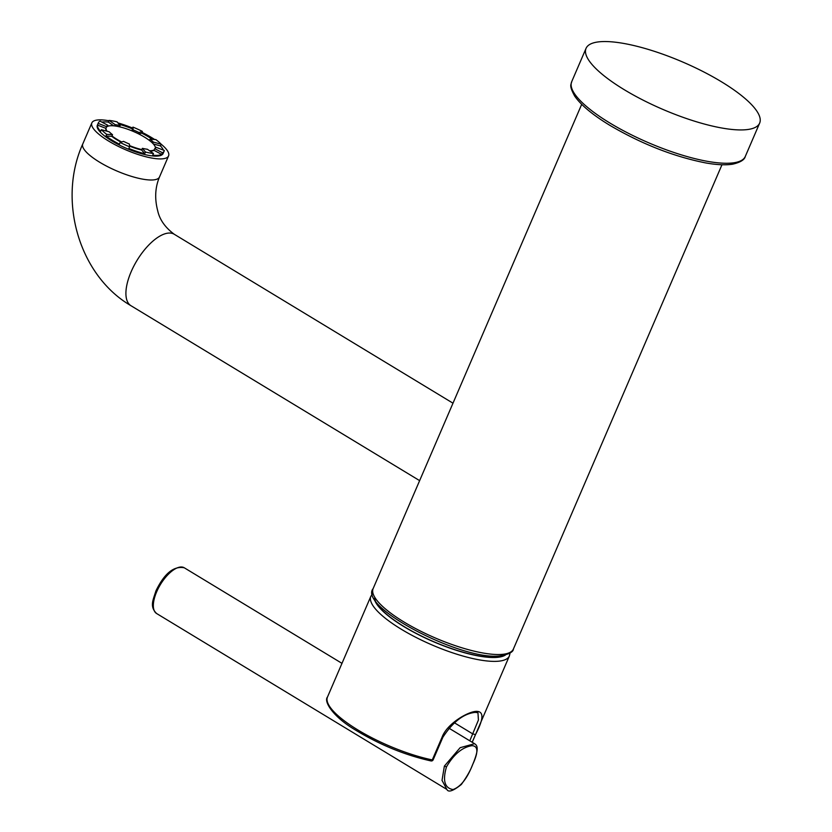 <?xml version="1.0" encoding="UTF-8"?>
<svg xmlns="http://www.w3.org/2000/svg" width="832" height="832" viewBox="0 0 832 832"><rect width="100%" height="100%" fill="white"/><g stroke="black" fill="none" stroke-linecap="round" stroke-linejoin="round"><path stroke-width="1.25" d="M624.27 89.71A94.505 25.688 23.3 0 0 759.647 123.126A94.505 25.688 23.3 0 0 721.427 81.765A94.505 25.688 -156.7 0 0 586.05 48.36A94.505 25.688 -156.7 0 0 624.27 89.71M581.693 104.343L373.131 588.609A76.367 20.758 23.3 0 0 418.86 630.271A76.367 20.758 23.3 0 0 501.977 654.389A76.367 20.758 23.3 0 0 513.406 649.022L721.968 164.757M374.92 599.654A72.072 19.583 23.3 0 0 425.142 637.811A72.072 19.583 23.3 0 0 496.621 657.155A72.072 19.583 23.3 0 0 504.15 655.314M454.22 722.675L472.753 733.907L475.488 734.594C483.704 719.098 484.047 711.35 476.507 711.36C468.499 711.339 447.065 723.393 442.01 737.339L432.286 759.907A1.914 1.113 101.6 0 1 431.007 760.937C405.09 755.144 379.943 744.858 355.545 730.08C333.029 716.882 323.461 701.428 327.486 697.018A75.41 20.498 23.3 0 0 358.748 730.486A75.41 20.498 23.3 0 0 432.286 759.907L433.139 759.824A1.914 1.914 0 0 1 431.007 760.937M469.789 740.813L478.431 720.023L477.942 712.712L475.197 712.369A1.914 1.633 -94.7 0 0 476.507 711.36M472.555 764.764C467.21 778.502 460.699 786.77 453.034 789.558C444.673 788.164 442.478 780.614 446.462 766.896C453.742 754.343 462.218 747.271 471.879 745.68C478.275 745.888 478.504 752.242 472.555 764.764L472.618 764.691C470.506 770.359 466.752 776.942 461.354 784.462C453.17 791.003 448.344 792.657 446.878 789.433L442.021 780.374L444.371 766.106L460.158 747.687L474.583 743.714L448.718 728.042M108.919 120.765A41.766 11.346 23.3 0 0 98.114 119.933A41.766 11.346 23.3 0 0 91.863 122.866A41.766 11.346 23.3 0 0 116.865 145.652A41.766 11.346 23.3 0 0 162.323 158.839A41.766 11.346 23.3 0 0 168.574 155.906A41.766 11.346 23.3 0 0 161.179 144.227M154.648 139.495A41.766 11.346 23.3 0 0 142.002 132.33M132.538 128.045A41.766 11.346 23.3 0 0 117.957 122.918M155.428 148.106A26.728 7.259 23.3 0 0 152.786 143.364A26.728 7.259 23.3 0 0 149.458 140.473A26.728 7.259 23.3 0 0 138.455 133.796A26.728 7.259 23.3 0 0 132.579 131.113A26.728 7.259 23.3 0 0 119.59 126.828A26.728 7.259 23.3 0 0 114.608 125.923A26.728 7.259 23.3 0 0 107.245 126.526L107.796 125.258L100.09 121.15A35.797 9.724 23.3 0 0 98.384 122.793L97.344 125.226A35.797 9.724 23.3 0 0 111.821 140.889A35.797 9.724 23.3 0 0 163.093 153.546L164.143 151.112A35.797 9.724 -156.7 0 1 162.438 152.755L154.742 148.647L154.014 150.332A26.728 7.259 -156.7 0 1 150.082 151.133M121.077 142.178A26.728 7.259 -156.7 0 1 111.8 136.386L105.976 136.022A35.797 9.724 23.3 0 0 112.133 140.14A35.797 9.724 23.3 0 0 119.413 144.165L120.141 142.48L123.531 141.367A26.728 7.259 -156.7 0 0 129.407 144.05L129.584 146.796A35.797 9.724 -156.7 0 1 120.141 142.48M105.976 136.022L106.704 134.337A35.797 9.724 23.3 0 1 101.348 129.688L109.2 131.81A26.728 7.259 -156.7 0 0 112.528 134.701L106.704 134.337M106.548 131.092A26.728 7.259 -156.7 0 1 105.893 128.346L97.479 125.102A35.797 9.724 23.3 0 0 100.63 131.373L101.348 129.688M97.479 125.102L98.207 123.406A35.797 9.724 23.3 0 1 98.384 122.793M113.682 125.819L108.347 122.096A35.797 9.724 23.3 0 0 101.868 122.096M108.347 122.096L109.075 120.411A35.797 9.724 23.3 0 1 117.094 121.867L120.141 125.559L119.59 126.828M132.361 131.03L132.215 128.794A35.797 9.724 23.3 0 0 119.059 124.259M132.215 128.794L132.943 127.109A35.797 9.724 23.3 0 1 142.397 131.425L138.996 132.538A26.728 7.259 -156.7 0 0 133.12 129.854L132.943 127.109M152.422 139.35A35.797 9.724 23.3 0 0 148.938 137.134A35.797 9.724 23.3 0 0 141.669 133.11L142.397 131.425M155.823 139.568A35.797 9.724 -156.7 0 1 161.179 144.217L153.338 142.095A26.728 7.259 -156.7 0 0 150.01 139.204L155.823 139.568M163.332 150.114A35.797 9.724 23.3 0 0 160.451 145.902L161.179 144.217M155.678 147.794L155.917 147.243L164.32 150.488A35.797 9.724 -156.7 0 1 164.143 151.112M129.511 145.59A26.728 7.259 23.3 0 0 141.846 149.614L142.397 148.346A26.728 7.259 -156.7 0 0 147.378 149.25L153.452 153.494L152.724 155.178A35.797 9.724 23.3 0 0 161.71 154.44L162.438 152.755M153.452 153.494A35.797 9.724 -156.7 0 1 145.444 152.038L142.397 148.346M129.584 146.796L128.866 148.481A35.797 9.724 23.3 0 0 144.716 153.722L145.444 152.038M111.8 136.386L112.528 134.701M105.893 128.346L106.621 126.662L98.207 123.406M107.245 126.526A26.728 7.259 23.3 0 0 106.309 127.379M106.621 126.662A26.728 7.259 -156.7 0 1 106.714 126.381A26.728 7.259 -156.7 0 1 107.796 125.258M114.608 125.923L115.149 124.654L109.075 120.411M115.149 124.654A26.728 7.259 -156.7 0 1 120.141 125.559M132.579 131.113L133.12 129.854M138.455 133.796L138.996 132.538M141.669 133.11L138.892 134.014M149.458 140.473L150.01 139.204M152.786 143.364L153.338 142.095M160.451 145.902L153.379 143.988M149.479 150.717A26.728 7.259 23.3 0 0 154.19 149.916M111.977 135.959A26.728 7.259 23.3 0 0 121.69 141.97M106.07 127.93A26.728 7.259 23.3 0 0 107.099 131.238M155.917 147.243A26.728 7.259 -156.7 0 1 155.813 147.524A26.728 7.259 -156.7 0 1 154.742 148.647M161.71 154.44L154.014 150.332M144.716 153.722L141.669 150.03A26.728 7.259 -156.7 0 1 129.542 146.099M745.295 156.447C744.515 159.848 740.251 162.438 732.524 164.206C725.535 165.298 716.529 164.85 705.494 162.885C673.639 156.541 641.774 144.04 609.908 125.372C592.717 114.92 580.986 105.165 574.694 96.086C568.641 85.02 571.272 84.698 571.698 81.692A94.505 25.688 23.3 0 0 609.918 123.042A94.505 25.688 23.3 0 0 745.295 156.447L759.647 123.126M374.244 598.458A72.55 19.718 23.3 0 0 423.602 637.218A72.55 19.718 23.3 0 0 496.985 657.374A72.55 19.718 23.3 0 0 505.492 654.982M372.58 593.736L370.864 596.284A75.41 20.498 23.3 0 0 416.021 637.426A75.41 20.498 23.3 0 0 498.098 661.242A75.41 20.498 23.3 0 0 509.392 655.938L510.068 652.943M475.197 712.369C463.684 713.586 452.899 721.874 442.863 737.256L442.01 737.339M472.191 742.258L475.488 734.594M446.878 789.433L156.572 613.496A26.728 11.721 -58.8 0 1 156.686 591.76A26.728 11.721 -58.8 0 1 184.278 567.788L341.983 663.354M444.371 766.106L446.462 766.896M419.63 480.636L130.967 305.708A41.766 18.304 -58.8 0 1 133.838 266.074A41.766 18.304 -58.8 0 1 168.511 233.074A41.766 18.304 -58.8 0 1 174.262 234.27L452.982 403.187M130.967 305.708C78.894 275.402 57.366 200.138 82.774 143.957A41.766 11.346 23.3 0 0 107.786 166.743A41.766 11.346 23.3 0 0 153.234 179.93A41.766 11.346 23.3 0 0 159.494 176.998C155.126 187.387 154.534 198.63 157.695 210.704C159.63 219.638 165.152 227.49 174.262 234.27M571.698 81.692L586.05 48.36M513.406 649.022C513.271 652.049 508.799 654.347 500.001 655.907C461.791 660.91 357.906 606.892 373.131 588.609M370.864 596.284L327.486 697.018M442.863 737.256L433.139 759.824M509.392 655.938L472.212 742.279M472.618 764.691C479.877 747.365 476.85 745.274 474.583 743.714M156.572 613.496C149.479 606.466 153.036 600.33 155.917 590.928C164.33 573.477 173.784 565.76 184.278 567.788M159.494 176.998L168.574 155.906M82.774 143.957L91.863 122.866"/></g></svg>
